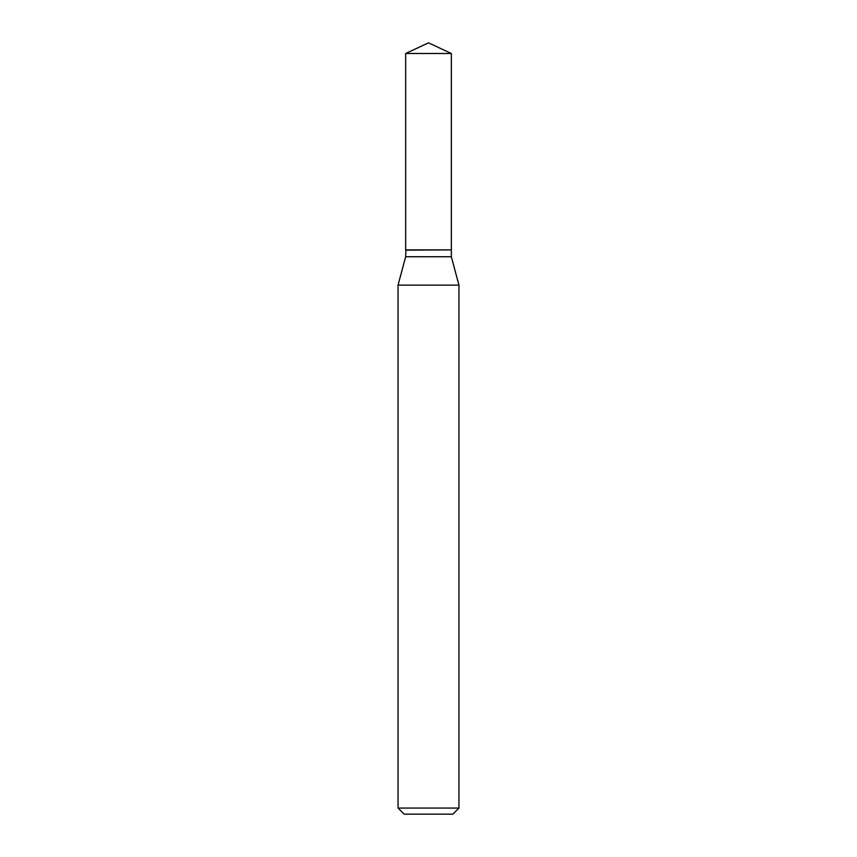 <?xml version="1.0" encoding="UTF-8"?>
<svg xmlns="http://www.w3.org/2000/svg" width="857" height="857" viewBox="0 0 857 857"><rect width="100%" height="100%" fill="white"/><g stroke="black" fill="none" stroke-linecap="round" stroke-linejoin="round"><path stroke-width="1.29" d="M451.339 53.498L405.661 53.498L405.661 249.89L451.339 249.89L451.339 53.498L428.5 42.85L405.661 53.498M405.918 249.89L405.661 256.746L398.055 285.124L398.055 808.065L458.945 808.065L452.85 814.15L404.15 814.15L398.055 808.065M451.082 249.89L405.661 250.148M451.339 250.148L451.339 256.746L458.945 285.124L398.055 285.124M458.945 285.124L458.945 808.065M451.339 256.746L405.661 256.746"/></g></svg>
